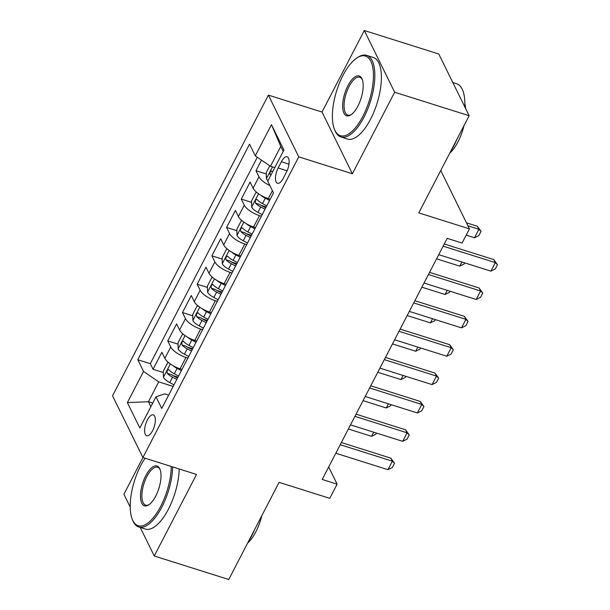 <?xml version="1.0" encoding="UTF-8"?>
<svg xmlns="http://www.w3.org/2000/svg" width="610" height="610" viewBox="0 0 610 610"><rect width="100%" height="100%" fill="white"/><g stroke="black" fill="none" stroke-linecap="round" stroke-linejoin="round"><path stroke-width="0.91" d="M152.607 430.652A10.949 4.468 -72.5 0 0 153.278 414.869A10.949 4.468 -72.5 0 0 147.361 419.977A10.949 4.468 -72.5 0 0 146.69 435.753A10.949 4.468 -72.5 0 0 152.607 430.652M142.946 457.53L123.906 494.268L130.212 507.093M268.392 95.122L112.545 395.791L142.9 457.515L298.748 156.846L268.392 95.122L322.027 112.049L352.382 173.774L394.655 92.224L364.3 30.5L322.027 112.049M364.3 30.5L438.788 54.008L469.143 115.732L418.788 212.882L469.441 228.872L440.748 170.518M140.216 527.444L154.261 555.992L228.75 579.5L279.106 482.35L329.758 498.339L337.109 484.157L328.676 466.993M394.655 92.224L469.143 115.732M261.484 160.11L255.979 170.731L266.273 173.98M270.215 199.211L268.293 198.601A13.687 4.91 -152.6 0 1 253.097 188.17L250.1 182.077L241.278 199.096L251.572 202.345M261.034 205.334L266.196 206.965M255.514 227.576L253.592 226.966A13.687 4.91 27.4 0 1 238.388 216.535L235.399 210.442L226.577 227.461L236.871 230.71M246.326 233.699L251.495 235.33M240.813 255.941L238.891 255.331A13.687 4.91 27.4 0 1 223.687 244.9L220.69 238.807L211.876 255.826L222.17 259.075M231.625 262.064L236.794 263.695M226.112 284.306L224.183 283.696A13.687 4.91 27.4 0 1 208.986 273.265L205.989 267.172L197.167 284.191L207.461 287.44M216.924 290.429L222.086 292.06M211.403 312.671L209.482 312.061A13.687 4.91 27.4 0 1 194.285 301.63L191.288 295.537L182.466 312.556L192.76 315.805M202.223 318.794L207.385 320.425M196.702 341.036L194.781 340.426A13.687 4.91 27.4 0 1 179.576 329.995L176.587 323.902L167.765 340.921L178.059 344.17M187.514 347.159L192.684 348.79M469.441 228.872L462.09 243.054L447.191 238.35L322.217 479.452L337.109 484.157M281.385 161.734L278.152 167.979A10.606 4.331 -72.5 0 0 277.497 183.267A10.606 4.331 -72.5 0 0 283.238 178.318L286.471 172.081A10.606 4.331 -72.5 0 0 287.119 156.793A10.606 4.331 -72.5 0 0 281.385 161.734L288.98 164.136M168.657 395.135L164.647 393.869L156.007 396.782L161.749 408.464L273.493 192.89L267.752 181.208L283.924 150.007L271.458 124.653L255.285 155.855L249.543 144.173L137.799 359.748L143.541 371.429L158.737 381.86L148.451 401.716L150.883 406.672M156.007 396.782L139.835 427.984L127.368 402.63L143.541 371.429M187.88 358.055L185.958 357.445A13.687 4.91 -152.6 0 1 170.754 347.014L167.765 340.921M182.001 369.401L180.08 368.791L185.958 357.445M202.581 329.69L200.66 329.08A13.687 4.91 -152.6 0 1 185.463 318.649L182.466 312.556M217.29 301.325L215.36 300.715A13.687 4.91 -152.6 0 1 200.164 290.284L197.167 284.191M231.991 272.96L230.069 272.35A13.687 4.91 -152.6 0 1 214.865 261.919L211.876 255.826M246.692 244.595L244.77 243.985A13.687 4.91 -152.6 0 1 229.566 233.554L226.577 227.461M261.393 216.23L259.471 215.62A13.687 4.91 -152.6 0 1 244.274 205.189L241.278 199.096M269.894 185.562A13.687 4.91 -152.6 0 1 258.975 176.824L255.979 170.731M257.321 157.25L150.312 363.697L153.057 369.286L163.358 372.535M180.08 368.791A13.687 4.91 27.4 0 1 164.875 358.36L161.879 352.267L153.057 369.286M283.208 151.387L280.775 146.43L270.482 166.286L255.285 155.855M274.782 167.643L270.482 166.286M352.382 173.774L298.748 156.846M154.261 555.992L196.527 474.443L142.9 457.515M152.752 403.073L148.451 401.716L127.368 402.63M173.179 386.42L158.737 381.86M172.813 375.524L177.983 377.155M150.312 363.697L137.799 359.748M280.775 146.43L271.458 124.653M443.142 246.165L495.297 262.628L493.825 259.624L497.455 264.725L495.251 268.979L490.89 271.137L438.727 254.675M444.271 243.985L493.825 259.624M490.89 271.137L495.297 262.628L497.455 264.725M269.772 165.798L266.235 172.615L266.41 178.783A9.066 3.248 27.4 0 0 267.981 180.766M272.54 171.967A9.066 3.248 -152.6 0 1 271.953 171.357C270.245 171.052 269.658 172.188 270.184 174.765A9.066 3.248 27.4 0 0 270.779 175.375M271.953 171.357L271.496 171.044M466.185 235.155L474.481 237.77L478.896 229.261L467.931 225.807M477.416 226.264L481.046 231.365L478.896 229.261L477.416 226.264L466.452 222.802M481.046 231.365L478.842 235.62L474.481 237.77M362.919 116.235A41.754 17.042 -72.5 0 0 373.206 70.417A41.754 17.042 -72.5 0 0 356.896 57.973A41.754 17.042 -72.5 0 0 342.904 75.533A41.754 17.042 -72.5 0 0 334.41 129.213A41.754 17.042 -72.5 0 0 362.919 116.235M356.896 57.973L357.887 57.325A42.784 17.454 107.5 0 1 366.686 55.373A42.784 17.454 107.5 0 1 364.063 117.021A42.784 17.454 107.5 0 1 340.929 136.96A42.784 17.454 107.5 0 1 334.852 130.311L334.41 129.213M357.917 106.064A20.877 8.517 107.5 0 1 350.925 114.84A20.877 8.517 107.5 0 1 342.767 108.618A20.877 8.517 107.5 0 1 347.906 85.705A20.877 8.517 107.5 0 1 362.165 79.224A20.877 8.517 107.5 0 1 357.917 106.064M362.378 79.803A19.848 8.098 -72.5 0 0 359.786 77.234A19.848 8.098 -72.5 0 0 349.05 86.49A19.848 8.098 -72.5 0 0 347.83 115.099A19.848 8.098 -72.5 0 0 351.429 114.489M452.833 82.556L456.669 83.768A42.784 17.454 107.5 0 1 464.767 106.826M456.951 139.255A42.784 17.454 107.5 0 1 454.046 145.416A42.784 17.454 107.5 0 1 450.859 151.005M464.835 103.753A30.805 12.566 107.5 0 1 465.682 108.687M463.974 125.706A30.805 12.566 107.5 0 1 458.026 141.741A30.805 12.566 107.5 0 1 449.776 153.095M366.686 55.373L373.236 57.439A42.784 17.454 107.5 0 1 370.621 119.087A42.784 17.454 107.5 0 1 347.486 139.034L340.929 136.96M145.088 458.201A41.754 17.042 -72.5 0 0 140.742 465.552A41.754 17.042 -72.5 0 0 132.24 519.232A41.754 17.042 -72.5 0 0 160.758 506.254A41.754 17.042 -72.5 0 0 171.28 466.475M172.668 466.909A42.784 17.454 107.5 0 1 161.894 507.04A42.784 17.454 107.5 0 1 138.767 526.979A42.784 17.454 107.5 0 1 132.683 520.33L132.24 519.232M155.748 496.082A20.877 8.517 107.5 0 1 148.756 504.859A20.877 8.517 107.5 0 1 140.605 498.637A20.877 8.517 107.5 0 1 145.744 475.731A20.877 8.517 107.5 0 1 159.995 469.242A20.877 8.517 107.5 0 1 155.748 496.082M160.209 469.822A19.848 8.098 -72.5 0 0 157.616 467.252A19.848 8.098 -72.5 0 0 146.88 476.509A19.848 8.098 -72.5 0 0 145.668 505.118A19.848 8.098 -72.5 0 0 149.259 504.508M254.782 529.274A42.784 17.454 107.5 0 1 251.877 535.435A42.784 17.454 107.5 0 1 248.697 541.024M261.812 515.725A30.805 12.566 107.5 0 1 255.864 531.76A30.805 12.566 107.5 0 1 247.607 543.113M179.226 468.976A42.784 17.454 107.5 0 1 168.451 509.106A42.784 17.454 107.5 0 1 145.317 529.053L138.767 526.979M428.433 274.531L480.596 290.993L479.124 287.989L482.754 293.09L480.55 297.344L476.189 299.502L424.026 283.04M429.562 272.35L479.124 287.989M476.189 299.502L480.596 290.993L482.754 293.09M413.733 302.895L465.895 319.358L464.416 316.354L468.053 321.455L465.842 325.709L461.48 327.867L409.325 311.405M414.861 300.715L464.416 316.354M461.48 327.867L465.895 319.358L468.053 321.455M399.031 331.26L451.194 347.723L449.715 344.719L453.344 349.82L451.141 354.075L446.779 356.232L394.617 339.77M400.16 329.08L449.715 344.719M446.779 356.232L451.194 347.723L453.344 349.82M384.323 359.625L436.486 376.088L435.014 373.084L438.643 378.185L436.44 382.439L432.078 384.597L379.916 368.135M385.459 357.445L435.014 373.084M432.078 384.597L436.486 376.088L438.643 378.185M257.107 192.653L255.948 192.47L251.533 200.98L251.709 207.148A9.066 3.248 27.4 0 0 257.954 212.387L262.224 214.629M261.103 195.375A9.066 3.248 27.4 0 0 265.304 198.204L269.574 200.446M266.784 205.837L262.513 203.595A9.066 3.248 -152.6 0 1 257.245 199.722C255.537 199.417 254.95 200.553 255.483 203.13A9.066 3.248 27.4 0 0 260.752 207.004L265.022 209.238M265.754 207.819L261.537 205.608A4.621 1.655 -152.6 0 1 259.769 204.48L255.483 203.13M257.245 199.722L256.795 199.409M464.713 262.872L464.141 263.985L459.78 266.135L461.93 261.995M436.577 258.815L459.78 266.135M242.406 221.018L241.24 220.835L236.833 229.345L237 235.513A9.066 3.248 27.4 0 0 243.253 240.752L247.523 242.993M246.394 223.74A9.066 3.248 27.4 0 0 250.603 226.569L254.873 228.811M252.083 234.202L247.812 231.96A9.066 3.248 -152.6 0 1 242.544 228.087C240.836 227.782 240.248 228.918 240.782 231.495A9.066 3.248 27.4 0 0 246.043 235.368L250.313 237.603M251.053 236.184L246.837 233.973A4.621 1.655 -152.6 0 1 245.067 232.845L240.782 231.495M242.544 228.087L242.094 227.774M450.012 291.237L449.44 292.35L445.079 294.5L447.221 290.36M421.876 287.18L445.079 294.5M227.698 249.383L226.539 249.2L222.131 257.71L222.299 263.878A9.066 3.248 27.4 0 0 228.552 269.117L232.822 271.358M231.693 252.105A9.066 3.248 27.4 0 0 235.902 254.934L240.172 257.176M237.374 262.567L233.112 260.325A9.066 3.248 -152.6 0 1 227.843 256.452C226.135 256.147 225.547 257.283 226.074 259.86A9.066 3.248 27.4 0 0 231.342 263.733L235.612 265.968M236.344 264.549L232.128 262.338A4.621 1.655 -152.6 0 1 230.367 261.21L226.074 259.86M227.843 256.452L227.393 256.139M435.311 319.602L434.732 320.715L430.37 322.865L432.52 318.725M407.175 315.545L430.37 322.865M212.997 277.748L211.838 277.565L207.423 286.075L207.598 292.243A9.066 3.248 27.4 0 0 213.851 297.482L218.113 299.723M216.992 280.47A9.066 3.248 27.4 0 0 221.201 283.299L225.464 285.541M222.673 290.932L218.403 288.69A9.066 3.248 -152.6 0 1 213.142 284.817C211.434 284.512 210.839 285.648 211.373 288.225A9.066 3.248 27.4 0 0 216.641 292.098L220.912 294.333M221.643 292.914L217.427 290.703A4.621 1.655 -152.6 0 1 215.658 289.575L211.373 288.225M213.142 284.817L212.684 284.504M420.603 347.967L420.031 349.08L415.669 351.23L417.82 347.09M392.474 343.91L415.669 351.23M369.622 387.99L421.784 404.453L420.305 401.449L423.942 406.55L421.739 410.804L417.377 412.962L365.215 396.5M370.75 385.81L420.305 401.449M417.377 412.962L421.784 404.453L423.942 406.55M198.296 306.113L197.137 305.93L192.722 314.44L192.897 320.608A9.066 3.248 27.4 0 0 199.142 325.847L203.412 328.088M202.291 308.835A9.066 3.248 27.4 0 0 206.493 311.664L210.763 313.906M207.972 319.297L203.702 317.055A9.066 3.248 -152.6 0 1 198.433 313.182C196.725 312.877 196.138 314.013 196.672 316.59A9.066 3.248 27.4 0 0 201.94 320.463L206.203 322.698M206.942 321.279L202.726 319.068A4.621 1.655 -152.6 0 1 200.957 317.94L196.672 316.59M198.433 313.182L197.983 312.869M405.902 376.332L405.33 377.445L400.968 379.595L403.118 375.455M377.765 372.275L400.968 379.595M354.921 416.355L407.083 432.818L405.604 429.814L409.241 434.915L407.03 439.17L402.669 441.327L350.506 424.865M356.049 414.175L405.604 429.814M402.669 441.327L407.083 432.818L409.241 434.915M183.595 334.478L182.428 334.295L178.021 342.805L178.189 348.973A9.066 3.248 27.4 0 0 184.441 354.212L188.711 356.454M187.583 337.2A9.066 3.248 27.4 0 0 191.792 340.029L196.062 342.271M193.271 347.662L189.001 345.42A9.066 3.248 -152.6 0 1 183.732 341.547C182.024 341.242 181.437 342.378 181.971 344.955A9.066 3.248 27.4 0 0 187.232 348.829L191.502 351.063M192.234 349.644L188.025 347.433A4.621 1.655 -152.6 0 1 186.256 346.305L181.971 344.955M183.732 341.547L183.282 341.234M391.201 404.697L390.629 405.81L386.267 407.96L388.41 403.82M363.064 400.64L386.267 407.96M340.22 444.72L392.382 461.183L390.903 458.179L394.533 463.28L392.329 467.534L387.968 469.692L335.805 453.23M341.348 442.54L390.903 458.179M387.968 469.692L392.382 461.183L394.533 463.28M168.886 362.843L167.727 362.66L163.32 371.17L163.488 377.338A9.066 3.248 27.4 0 0 169.74 382.577L174.01 384.818M172.882 365.565A9.066 3.248 27.4 0 0 177.091 368.394L181.361 370.636M178.562 376.027L174.3 373.785A9.066 3.248 -152.6 0 1 169.031 369.912C167.323 369.607 166.736 370.743 167.262 373.32A9.066 3.248 27.4 0 0 172.531 377.193L176.801 379.428M177.533 378.009L173.316 375.798A4.621 1.655 -152.6 0 1 171.555 374.67L167.262 373.32M169.031 369.912L168.581 369.599M376.5 433.062L375.92 434.175L371.559 436.325L373.709 432.185M348.363 429.005L371.559 436.325M194.781 340.426L200.66 329.08M209.482 312.061L215.36 300.715M224.183 283.696L230.069 272.35M238.891 255.331L244.77 243.985M253.592 226.966L259.471 215.62M268.293 198.601L272.403 190.671M253.097 188.17L258.975 176.824M164.875 358.36L170.754 347.014M179.576 329.995L185.463 318.649M194.285 301.63L200.164 290.284M208.986 273.265L214.865 261.919M223.687 244.9L229.566 233.554M238.388 216.535L244.274 205.189M287.081 170.8L278.152 167.979M272.479 166.919L266.402 178.631M270.97 175.009L270.184 174.765M258.564 193.751L251.701 206.996M260.752 207.004L257.954 212.387M265.304 198.204L262.513 203.595M243.863 222.116L237 235.361M246.043 235.368L243.253 240.752M250.603 226.569L247.812 231.96M229.162 250.481L222.292 263.726M231.342 263.733L228.552 269.117M235.902 254.934L233.112 260.325M214.461 278.846L207.591 292.091M216.641 292.098L213.851 297.482M221.201 283.299L218.403 288.69M199.752 307.211L192.89 320.456M201.94 320.463L199.142 325.847M206.493 311.664L203.702 317.055M185.051 335.576L178.189 348.821M187.232 348.829L184.441 354.212M191.792 340.029L189.001 345.42M170.35 363.941L163.48 377.186M172.531 377.193L169.74 382.577M177.091 368.394L174.3 373.785"/></g></svg>
